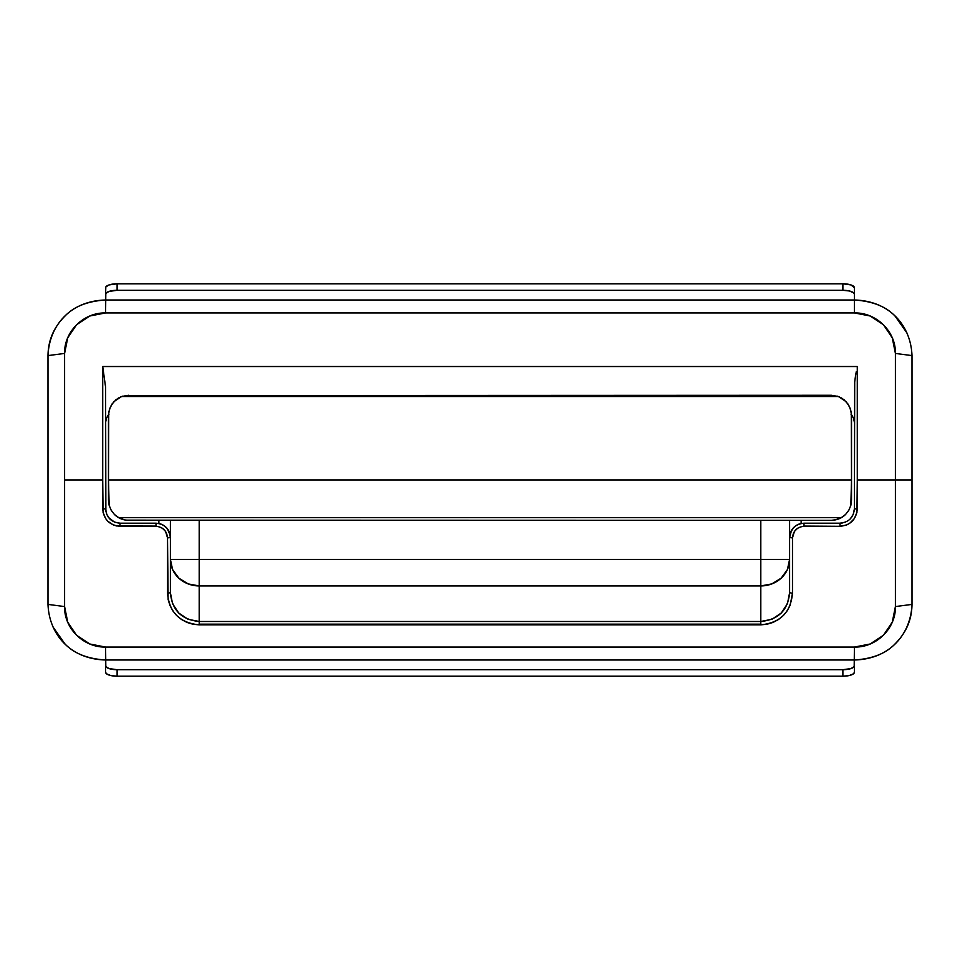 <?xml version="1.0" encoding="UTF-8"?>
<svg xmlns="http://www.w3.org/2000/svg" width="960" height="960" viewBox="0 0 960 960"><rect width="100%" height="100%" fill="white"/><g stroke="black" fill="none" stroke-linecap="round" stroke-linejoin="round"><path stroke-width="1.44" d="M166.188 527.424L169.308 532.08L170.4 537.6L170.4 520.32L170.4 537.6C169.548 528.864 164.748 524.064 156 523.2L120 523.2C111.252 522.336 106.452 517.536 105.6 508.8L106.692 514.308L105.6 508.8L102.72 508.944C103.728 519.468 109.488 525.252 120 526.308L156 526.08L116.628 525.972L113.364 524.976L107.772 521.208L105.624 518.58L103.056 512.328L102.72 480L64.596 480L64.596 606.564L67.728 622.164L76.584 635.292L89.904 644.004L105.6 647.076L854.4 647.076L870.132 643.992L883.428 635.268L892.284 622.128L895.404 606.564L912 604.404L912 480L895.404 480L895.404 606.564L895.404 480L857.28 480L856.956 512.316L854.388 518.556L849.636 523.356L846.648 524.964L840 526.308L804 526.08L840 526.308L801.732 526.536L797.568 528.276L794.4 531.48L792.48 537.876L792.48 593.256L790.128 605.292L787.26 610.716L783.348 615.528L778.572 619.464L773.064 622.416L767.076 624.228L760.8 624.852L760.8 624.144L199.2 624.144L199.2 624.852L760.8 624.852L199.2 624.852L192.96 624.24L186.96 622.416L181.476 619.488L176.664 615.54L172.764 610.764L169.884 605.316L168.12 599.412L167.52 537.876L165.588 531.456L162.408 528.264L158.256 526.524L120 526.308L156 526.308C163.02 527.016 166.86 530.868 167.52 537.876L167.52 593.256C169.248 612.372 179.808 622.908 199.2 624.852L199.2 624.144L760.8 624.144L760.8 624.852C780.216 622.884 790.776 612.36 792.48 593.256L792.48 537.876C793.14 530.88 796.98 527.016 804 526.308L840 526.308C850.524 525.24 856.284 519.456 857.28 508.944L857.28 480L895.404 480L895.404 353.436L892.272 337.836L883.416 324.708L870.096 315.996L854.4 312.924L105.6 312.924L89.868 316.008L76.572 324.732L67.716 337.872L64.596 353.436L64.596 480L102.72 480L102.72 366.528L857.28 366.528L857.28 480L857.28 366.528L102.72 366.528L105.6 387.216L105.876 511.608M163.452 525.276L167.16 528.492L170.184 535.152L170.4 537.6L167.52 537.876L170.4 537.6L170.4 592.704L170.4 537.6A14.4 14.4 0 0 0 158.88 523.488L158.88 520.32L158.88 523.5L161.244 524.184M794.556 526.728L791.46 530.52L789.6 537.6L789.6 592.704L789.6 537.6A14.4 14.4 0 0 1 801.12 523.488L801.12 520.32L801.12 523.5L796.548 525.276M106.692 514.308L109.812 518.976L114.468 522.096L120 523.2L114.48 522.096L108.576 517.572M106.704 417.48L106.392 418.212M107.904 415.488L107.376 416.256M854.4 508.8L857.28 508.944L854.4 508.8L853.308 514.308L854.4 508.8L854.7 381.972L854.4 508.8C853.56 517.536 848.76 522.336 840 523.2L845.52 522.108L840 523.2L804 523.2L804 526.08L804 523.2C795.24 524.064 790.44 528.864 789.6 537.6L789.6 520.32L789.6 537.6L790.692 532.092L793.812 527.424M48 604.404L64.596 606.564L48 604.404L48 355.596L64.596 353.436L48 355.596C48.168 340.392 53.772 327.276 64.824 316.236C73.86 306.588 87.444 301.176 105.6 300L854.4 300L105.6 300C70.68 300.792 49.26 325.26 48 355.596L48 604.404C49.176 634.812 70.764 659.196 105.6 660L854.4 660C889.308 659.208 910.74 634.74 912 604.404C911.832 619.608 906.228 632.724 895.176 643.764C886.14 653.412 872.556 658.824 854.4 660L105.6 660C87.444 658.824 73.86 653.412 64.848 643.788L52.728 626.58M912 355.596L895.404 353.436L895.404 480L912 480L912 355.596C910.824 325.188 889.236 300.804 854.4 300L854.4 312.924C876.312 312.384 895.992 331.56 895.404 353.436L912 355.596L912 604.404L895.404 606.564C895.98 628.356 876.396 647.628 854.4 647.076L854.184 666.528L851.028 668.556L842.88 669.708L117.12 669.708L108.972 668.556L105.816 666.528L105.6 647.076C83.688 647.616 64.008 628.44 64.596 606.564L64.596 353.436C64.02 331.644 83.604 312.372 105.6 312.924L105.816 293.472L108.972 291.444L117.12 290.292L117.12 283.8L842.88 283.8L842.88 290.292L117.12 290.292L842.88 290.292L849.276 290.964L853.524 292.728L854.4 294.24L854.4 300C872.556 301.176 886.14 306.588 895.152 316.212L907.272 333.42M854.4 312.924L105.6 312.924L105.6 294.24A11.52 3.936 0 0 1 117.12 290.292L117.12 283.8L108.972 284.952L105.816 286.968L105.6 294.24L105.6 287.736A11.52 3.936 180 0 1 117.12 283.8L842.88 283.8L842.88 290.292A11.52 3.936 0 0 1 854.4 294.24L854.4 312.924M105.6 665.76L105.6 672.264L106.476 673.764L110.724 675.54L117.12 676.2L117.12 669.708L842.88 669.708L842.88 676.2L117.12 676.2L117.12 669.708A11.52 3.936 180 0 1 105.6 665.76L105.6 647.076L854.4 647.076L854.4 660M850.188 518.988L853.308 514.308M804 523.2L840 523.2L840 526.08L840 523.2L842.808 522.924M852.636 416.268L852.096 415.488M853.608 418.212L853.296 417.492M108.48 414.78L106.272 418.512L108.48 414.78M105.768 420.468L106.272 418.512L105.768 420.468M856.284 371.628L855.384 376.764L856.284 371.628M854.7 381.972L855.384 376.764L854.7 381.972M854.4 422.4L853.716 418.5L851.508 414.768L853.716 418.5L854.4 422.4L853.524 417.996L851.04 414.264M760.8 520.32L760.8 559.416L199.2 559.416L199.2 520.32L199.2 559.416L760.8 559.416L760.8 520.32M199.2 585.936L760.8 585.936L760.8 621.492L199.2 621.492L199.2 559.416L199.2 621.492L188.076 619.284L178.716 613.02L172.548 603.708L170.4 592.704L167.52 593.256L170.4 592.704C171.972 610.14 181.572 619.74 199.2 621.492L199.2 624.144L199.2 621.492L760.8 621.492L760.8 585.936A28.8 26.508 180 0 0 789.6 559.416L760.8 559.416L789.6 559.416L787.404 569.568L781.164 578.16L771.816 583.908L760.8 585.936L760.8 559.416L760.8 585.936L199.2 585.936L188.184 583.908L178.836 578.16L172.596 569.568L170.4 559.416A28.8 26.508 180 0 0 199.2 585.936M771.948 619.272L760.8 621.492L760.8 624.144L760.8 621.492C778.44 619.716 788.04 610.116 789.6 592.704L787.464 603.684L781.296 613.008L771.948 619.272M170.4 559.416L199.2 559.416L170.4 559.416M108.96 414.264L106.476 417.996L105.6 422.4M789.6 537.6L792.48 537.876L789.6 537.6M789.6 592.704L792.48 593.256L789.6 592.704M156 523.2L156 526.08L156 523.2L120 523.2L120 526.08L120 523.2M105.6 387.216L102.72 366.528L102.72 508.944L105.6 508.8L105.6 387.216M128.58 395.268L121.68 396.504L838.32 396.504L843.696 399.492L847.908 403.92L850.596 409.404L851.52 415.428L851.52 480L851.292 412.38L849.456 406.548L845.964 401.532L838.32 396.504L121.68 396.504L114.036 401.532L110.544 406.548L108.708 412.38L108.48 480L851.52 480L851.52 500.16L850.824 505.404L851.52 480L108.48 480L109.164 505.368L111.18 510.24L114.384 514.416L118.572 517.62L841.428 517.62L845.616 514.416L848.82 510.252L850.824 505.404A20.16 20.16 0 0 0 850.836 505.392M109.032 504.864L109.416 506.22M110.76 509.472L111.456 510.696M117.444 516.924L124.704 519.936L128.64 520.32L126.072 520.152A20.16 20.16 0 0 1 114.372 514.404L111.18 510.24A20.16 20.16 0 0 0 111.192 510.252L109.164 505.368A20.16 20.16 0 0 0 109.176 505.404M126.072 520.152L831.36 520.32L835.296 519.936L842.556 516.924M845.592 514.44L845.628 514.404A20.16 20.16 0 0 1 836.46 519.66L831.36 520.32L836.46 519.66M848.544 510.696L849.24 509.472M850.584 506.244L850.956 504.888M109.164 505.368L108.48 500.16L108.48 415.428L109.404 409.404L112.236 403.704L109.524 409.008L108.504 414.528M116.448 399.372L115.332 400.284M119.1 397.668L117.708 398.496M122.784 396.144L120.408 397.032M837.216 396.144L839.592 397.032M842.292 398.496L840.9 397.668M844.668 400.284L843.552 399.372M851.496 414.528L850.476 409.008L847.908 403.92M125.232 395.556L831.36 395.268L838.32 396.504L831.42 395.268M850.824 505.404L848.82 510.252A20.16 20.16 0 0 0 848.82 510.24L845.616 514.416L841.428 517.62L118.572 517.62L123.54 519.66L118.572 517.62L114.384 514.416M841.428 517.62L838.992 518.82L841.428 517.62M112.092 403.92L116.304 399.492L121.68 396.504L128.64 395.268M202.464 480L201.396 480M757.536 480L756.48 480M128.64 520.32L831.36 520.32M105.6 672.264A11.52 3.936 0 0 0 117.12 676.2L842.88 676.2L849.276 675.54L853.524 673.764L854.4 672.264L854.4 665.76A11.52 3.936 180 0 1 842.88 669.708L842.88 676.2A11.52 3.936 0 0 0 854.4 672.264M854.4 287.736L851.028 284.952L842.88 283.8A11.52 3.936 180 0 1 854.4 287.736L854.4 294.24L854.4 287.736"/></g></svg>
